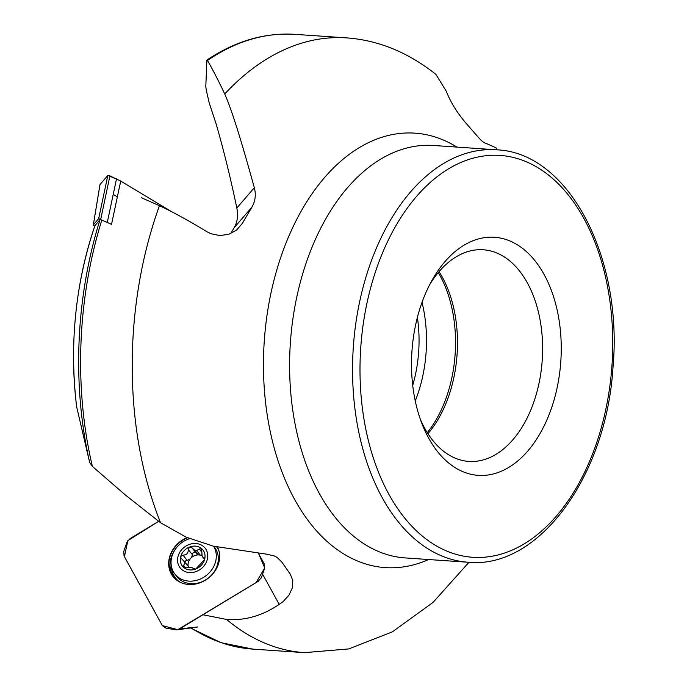 <?xml version="1.0" encoding="UTF-8"?>
<svg xmlns="http://www.w3.org/2000/svg" width="687" height="687" viewBox="0 0 687 687"><rect width="100%" height="100%" fill="white"/><g stroke="black" fill="none" stroke-linecap="round" stroke-linejoin="round"><path stroke-width="1.03" d="M76.746 407.511A262.151 163.91 93.9 0 1 94.9 225.714L100.07 219.539L101.848 220.02A308.102 192.635 93.9 0 0 92.384 466.413L89.645 462.411L76.652 406.807M94.883 225.748L94.875 225.783C75.269 284.255 69.207 344.754 76.695 407.254M206.89 60.387L207.5 60.465L206.89 60.387L205.799 86.545L206.272 90.109L209.217 102.93L216.207 124.158C223.79 150.479 230.66 178.431 236.826 208.015C238.329 215.486 237.436 222.056 234.164 227.715L230.746 233.571M206.916 60.07C235.323 41.031 264.693 32.461 295.041 34.35L346.634 37.888A308.102 192.635 93.9 0 0 224.718 93.982C233.228 113.011 244.426 152.007 254.336 187.706C256.131 194.713 255.324 201.188 251.914 207.13L242.288 223.49L236.526 230.128L228.702 234.336L219.771 235.555L211.029 233.743L206.744 231.639C189.483 221.077 173.725 212.42 159.453 205.679A308.102 192.635 93.9 0 0 160.578 522.781L186.211 537.2L213.331 546.165L266.882 554.203L274.474 556.006L277.093 557.44L281.661 561.854L290.292 574.186L292.799 580.498L292.336 587.849L288.918 595.268L283.078 601.64L279.205 604.362C262.434 615.784 244.89 620.808 226.581 619.442L202.957 614.771M346.634 37.888C378.4 40.189 408.164 52.358 435.919 74.394L446.31 91.277C450.517 102.174 457.198 112.951 466.344 123.6L477.302 136.086C481.14 140.689 484.034 143.094 485.992 143.325L496.186 147.928L497.251 149.86M159.453 205.679L141.436 197.753M160.578 522.781L125.807 495.353L92.384 466.413M224.718 93.982C218.672 81.092 212.927 69.919 207.5 60.465A308.102 192.635 93.9 0 1 295.041 34.35M438.89 453.24A119.323 74.608 93.9 0 0 543.245 427.64A119.323 74.608 93.9 0 0 536.289 262.408A119.323 74.608 93.9 0 0 431.642 280.974A119.323 74.608 93.9 0 0 421.861 423.458A119.323 74.608 93.9 0 0 438.89 453.24M420.298 419.19A106.064 66.321 93.9 0 0 433.849 441.767A106.064 66.321 93.9 0 0 468.8 461.415A106.064 66.321 93.9 0 0 542.223 360.134A106.064 66.321 93.9 0 0 483.322 249.776A106.064 66.321 93.9 0 0 429.504 284.985M427.941 433.686A106.064 66.321 93.9 0 0 441.647 412.835A106.064 66.321 93.9 0 0 449.787 294.199A106.064 66.321 93.9 0 0 439.053 271.666M261.893 576.187L263.155 572.546M218.045 564.954A15.921 13.68 -38 0 0 217.53 564.508M192.892 583.727A15.921 13.68 -38 0 0 193.202 584.345M204.4 558.093L203.902 557.792L204.571 559.57L195.769 569.016L193.691 568.716L191.828 567.462A9.386 8.064 -38 0 1 189.981 567.23L186.52 567.788L183.721 567.462A13.044 11.207 142 0 1 180.741 556.487A13.044 11.207 142 0 1 189.543 547.041A13.044 11.207 142 0 1 201.592 548.595A13.044 11.207 142 0 1 204.571 559.57A13.044 11.207 142 0 1 195.769 569.016A13.044 11.207 142 0 1 183.721 567.462L183.489 567.222M178.131 556.152A15.904 13.663 142 0 1 203.481 546.474A15.904 13.663 142 0 1 196.353 571.464A15.904 13.663 142 0 1 178.131 556.152M213.571 546.225A23.856 20.498 142 0 1 205.396 576.161A23.856 20.498 142 0 1 174.867 574.006A23.856 20.498 142 0 1 171.887 556.513A23.856 20.498 142 0 1 189.698 538.625M213.734 546.268L214.481 547.23A23.856 20.498 142 0 1 212.489 574.006A23.856 20.498 142 0 1 203.335 581.15A23.856 20.498 142 0 1 176.877 576.582L174.867 574.006M202.03 555.826A9.386 8.064 -38 0 0 200.269 555.165A9.386 8.064 -38 0 0 198.423 554.924A5.47 4.706 142 0 1 196.422 553.524L192.154 548.02L194.807 550.296L198.423 554.924A9.386 8.064 -38 0 0 190.703 558.308A5.47 4.706 142 0 1 187.027 560.24A2.19 1.881 142 0 0 185.001 562.035M192.034 547.848L189.543 547.041L188.247 549.471L192.266 554.624A2.19 1.881 142 0 1 195.829 552.769M192.266 554.624A5.47 4.706 142 0 1 190.703 558.308A9.386 8.064 -38 0 0 188.29 566.775A5.47 4.706 142 0 1 188.401 567.325M188.247 549.471C188.401 553.172 186.658 555.044 183.008 555.096L180.741 556.487L180.921 557.913L187.56 565.315A5.47 4.706 142 0 1 188.29 566.775A9.386 8.064 -38 0 0 188.461 567.316M183.721 567.462L183.695 565.444L185.67 567.977M183.858 560.575L184.794 563.005L183.695 565.444M194.807 550.296A9.386 8.064 -38 0 1 196.662 550.536L199.324 548.947L201.832 548.853M193.528 568.467L193.837 568.913M196.662 550.536L200.269 555.165A5.47 4.706 142 0 0 201.815 554.856M204.649 558.754L202.107 556.066L201.592 548.595M187.56 537.766A26.845 23.066 -38 0 0 173.107 576.608M261.481 577.389L258.295 581.279L179.668 628.863L176.422 629.91L165.945 628.141L162.347 625.599L124.055 556.015L123.763 551.472L126.846 542.532L130.032 538.642L158.645 521.33L127.851 540.626L124.424 556.676L162.347 625.599L177.83 629.67L256.071 582.619L264.718 567.934L258.587 553.576L264.272 563.907L264.564 568.45L261.223 578.042M176.817 629.867L197.796 626.956L179.668 628.863M217.642 547.213A26.845 23.066 142 0 1 206.263 579.648A26.845 23.066 142 0 1 172.995 576.479A26.845 23.066 142 0 1 187.13 537.586M94.368 223.661L98.67 218.664L107.85 175.365L100.019 184.554L107.85 175.365L109.911 175.906L120.706 181.059L170.823 211.21L120.156 180.741L107.85 175.365M98.67 218.664L111.526 224.357L120.706 181.059M94.351 223.67L93.346 224.838L100.036 184.425M94.677 226.349L93.32 224.889L100.01 184.477M113.226 194.395L117.348 196.877M191.39 628.038A308.102 192.635 93.9 0 0 252.859 649.112L304.461 652.65A308.102 192.635 93.9 0 1 226.581 619.442M100.07 219.539A306.462 191.613 93.9 0 0 89.645 462.411M456.915 147.095A217.727 136.138 93.9 0 0 284.178 247.767A217.727 136.138 93.9 0 0 313.435 527.264A217.727 136.138 93.9 0 0 428.619 559.527M406.223 519.922A201.403 125.927 93.9 0 0 611.078 375.78A201.403 125.927 93.9 0 0 441.835 173.218A201.403 125.927 93.9 0 0 406.223 519.922M399.989 523.941A206.701 129.242 93.9 0 0 468.105 562.241C538.909 569.394 606.492 475.808 613.019 367.116C622.98 257.178 568.535 152.351 496.4 149.8A206.701 129.242 93.9 0 0 362.684 288.798A206.701 129.242 93.9 0 0 399.989 523.941M496.4 149.8L433.454 145.481A206.701 129.242 93.9 0 0 299.738 284.478A206.701 129.242 93.9 0 0 337.042 519.621A206.701 129.242 93.9 0 0 405.158 557.921L468.105 562.241M427.288 432.655A107.679 67.326 93.9 0 0 438.263 272.602M422.007 302.374A107.679 67.326 -86.1 0 1 415.249 400.933M412.715 385.364A102.38 64.011 93.9 0 0 417.37 317.454M234.164 227.715L251.914 207.13M236.826 208.015L254.336 187.706M236.629 230.051L242.288 223.49M262.692 574.349L279.205 604.362M212.489 574.006L211.347 575.38A16.686 14.341 142 0 1 210.583 576.23M205.963 579.845A16.686 14.341 142 0 1 204.941 580.369L203.335 581.15M215.735 569.102A14.908 12.813 142 0 1 215.581 570.107M198.801 583.203A14.908 12.813 142 0 1 197.787 583.108M183.008 555.096L187.027 560.24M199.324 548.947L201.892 552.245M174.464 550.596A26.604 22.86 -38 0 0 175.477 579.115M219.144 551.635A25.805 22.173 -38 0 0 217.856 548.784A25.805 22.173 -38 0 0 216.749 547.007M171.355 566.148A25.805 22.173 -38 0 0 180.02 582.172M107.344 222.133L116.524 178.835M100.731 219.205L109.911 175.906M190.788 628.116L221.059 642.706L252.859 649.112M468.955 562.292L433.068 602.396L392.346 631.86L348.756 648.923L304.461 652.65M193.768 583.692L194.215 584.259M217.281 565.341L217.719 565.908M204.589 559.501L202.596 556.951M193.932 568.991L193.494 568.432M218.08 561.923L218.019 565.135M193.382 584.362L190.256 583.632"/></g></svg>
